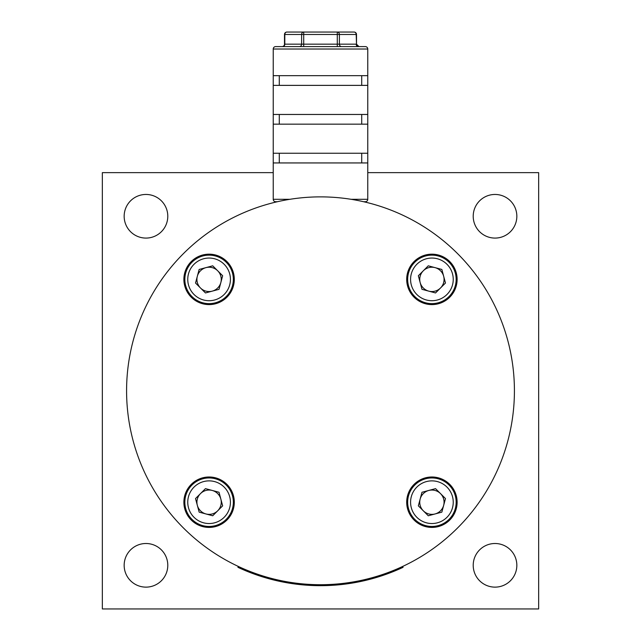 <?xml version="1.0" encoding="UTF-8"?>
<svg xmlns="http://www.w3.org/2000/svg" width="641" height="641" viewBox="0 0 641 641"><rect width="100%" height="100%" fill="white"/><g stroke="black" fill="none" stroke-linecap="round" stroke-linejoin="round"><path stroke-width="0.96" d="M495.028 543.504A21.818 21.818 0 0 0 473.21 565.322A21.818 21.818 0 0 0 495.028 587.132A21.818 21.818 0 0 0 516.838 565.322A21.818 21.818 0 0 0 495.028 543.504M495.028 194.455A21.818 21.818 0 0 0 473.21 216.273A21.818 21.818 0 0 0 495.028 238.083A21.818 21.818 0 0 0 516.838 216.273A21.818 21.818 0 0 0 495.028 194.455M145.972 194.455A21.818 21.818 0 0 0 124.162 216.273A21.818 21.818 0 0 0 145.972 238.083A21.818 21.818 0 0 0 167.79 216.273A21.818 21.818 0 0 0 145.972 194.455M145.972 543.504A21.818 21.818 0 0 0 124.162 565.322A21.818 21.818 0 0 0 145.972 587.132A21.818 21.818 0 0 0 167.79 565.322A21.818 21.818 0 0 0 145.972 543.504M367.766 172.637L538.656 172.637L538.656 608.95L102.344 608.95L102.344 172.637L273.234 172.637M209.094 254.173A25.207 25.207 0 0 0 183.879 279.388A25.207 25.207 0 0 0 209.094 304.595A25.207 25.207 0 0 0 234.302 279.388A25.207 25.207 0 0 0 209.094 254.173M431.906 254.173A25.207 25.207 0 0 0 406.698 279.388A25.207 25.207 0 0 0 431.906 304.595A25.207 25.207 0 0 0 457.121 279.388A25.207 25.207 0 0 0 431.906 254.173M431.906 476.992A25.207 25.207 0 0 0 406.698 502.207A25.207 25.207 0 0 0 431.906 527.415A25.207 25.207 0 0 0 457.121 502.207A25.207 25.207 0 0 0 431.906 476.992M209.094 476.992A25.207 25.207 0 0 0 183.879 502.207A25.207 25.207 0 0 0 209.094 527.415A25.207 25.207 0 0 0 234.302 502.207A25.207 25.207 0 0 0 209.094 476.992M320.5 196.875A193.919 193.919 0 0 1 514.419 390.794A193.919 193.919 0 0 1 320.5 584.712A193.919 193.919 0 0 1 126.581 390.794A193.919 193.919 0 0 1 320.5 196.875M197.34 276.239A12.171 12.171 0 0 0 212.243 291.142A12.171 12.171 0 0 0 217.692 270.782A12.171 12.171 0 0 0 197.34 276.239M226.233 262.249A24.238 24.238 0 0 1 226.233 296.527A24.238 24.238 0 0 1 191.947 296.527A24.238 24.238 0 0 1 191.947 262.249A24.238 24.238 0 0 1 226.233 262.249A24.238 24.238 0 0 0 191.947 262.249A24.238 24.238 0 0 0 191.947 296.527M219.03 289.323L205.457 292.953L195.521 283.026L199.159 269.452L212.724 265.815L222.659 275.75L219.03 289.323M435.063 267.634A12.171 12.171 0 0 0 420.159 282.537A12.171 12.171 0 0 0 440.511 287.993A12.171 12.171 0 0 0 435.063 267.634M449.053 296.527A24.238 24.238 0 0 1 414.767 296.527A24.238 24.238 0 0 1 414.767 262.249A24.238 24.238 0 0 1 449.053 262.249A24.238 24.238 0 0 1 449.053 296.527A24.238 24.238 0 0 0 449.053 262.249A24.238 24.238 0 0 0 414.767 262.249M421.97 289.323L418.341 275.75L428.276 265.815L441.841 269.452L445.479 283.026L435.543 292.953L421.97 289.323M420.159 499.059A12.171 12.171 0 0 0 435.063 513.954A12.171 12.171 0 0 0 440.511 493.602A12.171 12.171 0 0 0 420.159 499.059M449.053 485.061A24.238 24.238 0 0 1 449.053 519.346A24.238 24.238 0 0 1 414.767 519.346A24.238 24.238 0 0 1 414.767 485.061A24.238 24.238 0 0 1 449.053 485.061A24.238 24.238 0 0 0 414.767 485.061A24.238 24.238 0 0 0 414.767 519.346M441.841 512.143L428.276 515.773L418.341 505.837L421.97 492.272L435.543 488.634L445.479 498.57L441.841 512.143M212.243 490.453A12.171 12.171 0 0 0 197.34 505.356A12.171 12.171 0 0 0 217.692 510.805A12.171 12.171 0 0 0 212.243 490.453M226.233 519.346A24.238 24.238 0 0 1 191.947 519.346A24.238 24.238 0 0 1 191.947 485.061A24.238 24.238 0 0 1 226.233 485.061A24.238 24.238 0 0 1 226.233 519.346A24.238 24.238 0 0 0 226.233 485.061A24.238 24.238 0 0 0 191.947 485.061M199.159 512.143L195.521 498.57L205.457 488.634L219.03 492.272L222.659 505.837L212.724 515.773L199.159 512.143M363.591 201.723L365.346 201.723A2.428 2.428 0 0 0 367.766 199.303L367.766 162.942L273.234 162.942L273.234 199.303L289.932 199.303M277.409 201.723L275.654 201.723A2.428 2.428 0 0 1 273.234 199.303A2.428 2.428 0 0 0 275.654 201.723L277.409 201.723L275.654 201.723M286.912 32.05A2.428 2.099 90 0 0 284.812 34.478L284.492 34.478A2.428 2.428 0 0 1 286.912 32.05L354.088 32.05A2.428 2.428 0 0 1 356.508 34.478L356.508 44.173L356.188 34.478L339.393 34.478L339.393 44.173L356.188 44.173A2.428 2.099 90 0 0 358.287 46.593L365.346 46.593A2.428 2.428 0 0 1 367.766 49.02L273.234 49.02L273.234 75.678L367.766 75.678L367.766 49.02A2.428 2.428 0 0 0 365.346 46.593L275.654 46.593L303.706 46.593L303.706 44.173L337.294 44.173L337.294 34.478L303.706 34.478L303.706 44.173L301.607 44.173L301.607 34.478L284.812 34.478L284.812 44.173A2.428 2.099 -90 0 1 282.713 46.593M273.234 49.02A2.428 2.428 0 0 1 275.654 46.593A2.428 2.428 0 0 0 273.234 49.02M299.507 46.593A2.428 2.099 -90 0 0 301.607 44.173L284.492 44.173A2.428 2.428 0 0 1 282.064 46.593M273.234 75.678L273.234 85.373L367.766 85.373L367.766 114.467L273.234 114.467L273.234 124.162L367.766 124.162L367.766 162.942M273.234 85.373L273.234 114.467M273.234 124.162L273.234 153.247L367.766 153.247M367.766 85.373L367.766 75.678M367.766 124.162L367.766 114.467M273.234 162.942L273.234 153.247M356.508 34.478L356.188 34.478A2.428 2.099 -90 0 0 354.088 32.05L337.294 32.05A2.428 2.099 -90 0 1 339.393 34.478L337.294 34.478L337.294 32.05M303.706 32.05A2.428 2.099 90 0 0 301.607 34.478L303.706 34.478L303.706 32.05M279.292 162.942L279.292 153.247M361.708 162.942L361.708 153.247M279.292 114.467L279.292 124.162M361.708 114.467L361.708 124.162M279.292 75.678L279.292 85.373M361.708 75.678L361.708 85.373M365.346 201.723A2.428 2.428 0 0 0 367.766 199.303L351.068 199.303M238.34 566.444L237.931 567.325L240.135 568.335A194.888 194.888 0 0 0 400.865 568.335L403.069 567.325L400.865 568.335L403.069 567.325L402.66 566.444M194.007 294.467A21.329 21.329 0 0 0 224.174 294.467A21.329 21.329 0 0 0 224.174 264.3A21.329 21.329 0 0 0 194.007 264.3A21.329 21.329 0 0 0 194.007 294.467M416.826 264.3A21.329 21.329 0 0 0 416.826 294.467A21.329 21.329 0 0 0 446.993 294.467A21.329 21.329 0 0 0 446.993 264.3A21.329 21.329 0 0 0 416.826 264.3M416.826 517.287A21.329 21.329 0 0 0 446.993 517.287A21.329 21.329 0 0 0 446.993 487.12A21.329 21.329 0 0 0 416.826 487.12A21.329 21.329 0 0 0 416.826 517.287M194.007 487.12A21.329 21.329 0 0 0 194.007 517.287A21.329 21.329 0 0 0 224.174 517.287A21.329 21.329 0 0 0 224.174 487.12A21.329 21.329 0 0 0 194.007 487.12M341.493 46.593A2.428 2.099 90 0 1 339.393 44.173L337.294 44.173L337.294 46.593M240.543 567.461L240.135 568.335M400.865 568.335L400.457 567.461M356.508 44.173L358.936 46.593M284.492 34.478L284.492 44.173"/></g></svg>
